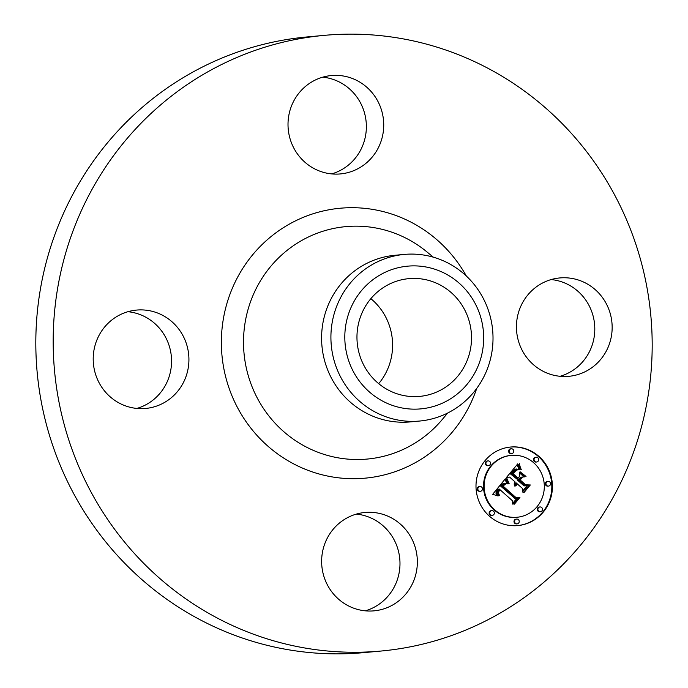 <?xml version="1.0" encoding="UTF-8"?>
<svg xmlns="http://www.w3.org/2000/svg" width="688" height="688" viewBox="0 0 688 688"><rect width="100%" height="100%" fill="white"/><g stroke="black" fill="none" stroke-linecap="round" stroke-linejoin="round"><path stroke-width="1.03" d="M389.038 516.697A49.398 47.85 -95.3 0 1 416.722 569.956A49.398 47.85 -95.3 0 1 374.031 610.849A49.398 47.85 -95.3 0 1 349.943 606.618A49.398 47.85 -95.3 0 1 322.268 553.367A49.398 47.85 -95.3 0 1 364.95 512.474A49.398 47.85 -95.3 0 1 389.038 516.697M356.35 514.091A49.398 47.85 -95.3 0 1 371.675 518.305A49.398 47.85 -95.3 0 1 399.866 567.067A49.398 47.85 -95.3 0 1 365.276 610.832M381.083 651.037L363.72 652.637A309.144 299.435 -95.3 0 1 61.929 216.926A309.144 299.435 -95.3 0 1 306.917 36.963L324.28 35.363A309.144 299.435 -95.3 0 1 626.071 471.074A309.144 299.435 -95.3 0 1 381.083 651.037A309.144 299.435 -95.3 0 1 79.292 215.327A309.144 299.435 -95.3 0 1 324.28 35.363M419.646 421.039L410.332 421.899A83.661 81.029 -95.3 0 1 328.658 303.984A83.661 81.029 -95.3 0 1 394.955 255.282L404.277 254.422A83.661 81.029 -95.3 0 1 479.794 292.357A83.661 81.029 -95.3 0 1 485.952 372.337A83.661 81.029 -95.3 0 1 419.646 421.039A83.661 81.029 -95.3 0 1 344.129 383.104A83.661 81.029 -95.3 0 1 337.98 303.124A83.661 81.029 -95.3 0 1 404.277 254.422M356.135 376.388A71.664 69.419 -95.3 0 1 376.233 277.333A71.664 69.419 -95.3 0 1 472.346 298.652A71.664 69.419 -95.3 0 1 452.248 397.707A71.664 69.419 -95.3 0 1 356.135 376.388M370.858 298.669A59.116 57.259 -95.3 0 1 387.602 369.258A59.116 57.259 -95.3 0 1 378.701 383.655M361.957 313.066A59.116 57.259 -95.3 0 1 408.81 278.649A59.116 57.259 -95.3 0 1 466.524 361.974A59.116 57.259 -95.3 0 1 419.671 396.391A59.116 57.259 -95.3 0 1 361.957 313.066M127.916 311.707A49.398 47.85 -95.3 0 1 167.39 381.307A49.398 47.85 -95.3 0 1 136.843 408.44M322.724 77.168A49.398 47.85 -95.3 0 1 338.057 81.382A49.398 47.85 -95.3 0 1 366.248 130.144A49.398 47.85 -95.3 0 1 331.65 173.909M551.157 279.56A49.398 47.85 -95.3 0 1 590.622 349.169A49.398 47.85 -95.3 0 1 560.084 376.293M520.61 306.693A49.398 47.85 -95.3 0 1 559.757 277.943A49.398 47.85 -95.3 0 1 607.986 347.56A49.398 47.85 -95.3 0 1 568.838 376.319A49.398 47.85 -95.3 0 1 520.61 306.693M316.325 169.695A49.398 47.85 -95.3 0 1 288.642 116.444A49.398 47.85 -95.3 0 1 331.332 75.551A49.398 47.85 -95.3 0 1 355.421 79.774A49.398 47.85 -95.3 0 1 383.096 133.033A49.398 47.85 -95.3 0 1 340.414 173.926A49.398 47.85 -95.3 0 1 316.325 169.695M184.754 379.699A49.398 47.85 -95.3 0 1 145.607 408.457A49.398 47.85 -95.3 0 1 97.378 338.831A49.398 47.85 -95.3 0 1 136.525 310.082A49.398 47.85 -95.3 0 1 184.754 379.699M538.996 456.462A39.44 38.201 -95.3 0 1 550.649 498.396A39.44 38.201 -95.3 0 1 517.832 525.58A39.44 38.201 -95.3 0 1 489.409 516.163A39.44 38.201 -95.3 0 1 477.764 474.23A39.44 38.201 -95.3 0 1 510.582 447.037A39.44 38.201 -95.3 0 1 538.996 456.462M533.742 462.792A31.072 30.1 -95.3 0 1 542.918 495.833A31.072 30.1 -95.3 0 1 517.058 517.256A31.072 30.1 -95.3 0 1 494.672 509.834A31.072 30.1 -95.3 0 1 485.496 476.793A31.072 30.1 -95.3 0 1 511.347 455.37A31.072 30.1 -95.3 0 1 533.742 462.792M505.611 478.857L507.796 483.896L504.08 483.354L501.285 486.081L514.925 498.439L517.591 498.129L512.637 504.089L512.672 500.941L500.03 489.744L498.25 492.384L499.419 495.3L498.877 495.351L497.734 492.78L499.574 489.598L499.075 488.901L496.633 492.565L496.874 494.208L498.172 495.936L492.66 494.337L505.276 478.882M507.082 478.874L509.137 483.664L508.742 483.896L506.858 479.871L506.996 478.487L506.6 478.917M505.792 483.819L503.066 486.098L515.828 497.433L519.939 497.476L514.409 504.141L513.816 504.132L519.001 497.888L515.604 497.914L502.369 486.184L503.341 484.997L504.76 483.784L506.084 483.724L504.115 484.447L502.472 486.149L515.235 497.484L519.354 497.527L513.859 504.132M517.754 463.858L519.793 469.371L515.639 469.311L511.193 473.963L517.144 479.226L517.806 478.435L512.551 473.783L515.544 470.325L518.356 469.508L516.043 470.446L513.171 473.765L518.073 478.108L519.707 476.139L519.294 472.149L524.617 476.861L520.687 477.188L518.21 480.172L524.609 485.848L527.653 485.642L522.33 492.049L522.441 488.454L516.98 483.612L515.785 486.046L516.636 483.311L516.043 482.787L514.633 486.02L514.134 483.948L514.977 481.841L509.61 477.085L506.514 477.395L517.754 463.858M519.483 464.28L520.885 469.457L519.268 465.638L519.354 463.549L519.036 464.323M526.019 476.449L520.068 471.753M520.205 480L525.649 484.816L530.319 484.971L524.05 492.531L523.439 492.548L529.373 485.401L525.529 485.281L519.595 480.018L522.433 477.326L520.205 480L519.629 480.052L521.822 477.395M489.718 461.476A2.391 2.313 -95.3 0 1 488.437 465.664A2.391 2.313 -95.3 0 1 486.003 462.551A2.391 2.313 -95.3 0 1 489.718 461.476M537.87 457.821A2.391 2.313 -95.3 0 1 536.588 462.009A2.391 2.313 -95.3 0 1 534.163 458.896A2.391 2.313 -95.3 0 1 537.87 457.821M512.999 449.35A2.391 2.313 -95.3 0 1 511.717 453.538A2.391 2.313 -95.3 0 1 509.292 450.425A2.391 2.313 -95.3 0 1 512.999 449.35M541.697 507.529A2.391 2.313 -95.3 0 1 540.415 511.717A2.391 2.313 -95.3 0 1 537.99 508.604A2.391 2.313 -95.3 0 1 541.697 507.529M549.755 481.918A2.391 2.313 -95.3 0 1 548.474 486.106A2.391 2.313 -95.3 0 1 546.048 482.993A2.391 2.313 -95.3 0 1 549.755 481.918M490.535 514.805A2.391 2.313 -95.3 0 1 491.817 510.616A2.391 2.313 -95.3 0 1 494.251 513.73A2.391 2.313 -95.3 0 1 490.535 514.805M478.65 490.707A2.391 2.313 -95.3 0 1 479.932 486.519A2.391 2.313 -95.3 0 1 482.365 489.632A2.391 2.313 -95.3 0 1 478.65 490.707M515.407 523.276A2.391 2.313 -95.3 0 1 516.688 519.087A2.391 2.313 -95.3 0 1 519.122 522.201A2.391 2.313 -95.3 0 1 515.407 523.276M509.61 477.085L506.514 477.395M516.043 482.787L514.908 483.458L514.289 485.238M516.98 483.612L516.267 483.827M520.687 477.188L517.617 480.233L524.024 485.9L527.06 485.694L522.355 491.361M519.363 472.785L524.024 476.913M517.17 469.483L514.409 471.512L512.586 473.808L513.171 473.765M516.671 468.975L514.228 469.938L510.599 474.015L517.144 479.226M517.281 464.426L519.087 469.199M514.873 485.436L514.375 485.479M514.891 485.109L514.297 485.169M514.925 484.799L514.332 484.851M514.994 484.498L514.4 484.55M515.08 484.206L514.495 484.266M515.2 483.931L514.607 483.982M515.338 483.655L514.744 483.716M515.501 483.397L514.908 483.458M515.69 483.148L515.097 483.208M515.862 482.967L515.269 483.019M516.241 485.754L515.759 485.797M516.249 485.479L515.759 485.53M516.275 485.221L515.776 485.264M516.318 484.971L515.811 485.014M516.387 484.722L515.862 484.773M516.464 484.481L515.94 484.533M516.568 484.257L516.026 484.309M516.688 484.034L516.12 484.085M516.826 483.819L516.241 483.879M527.653 485.642L527.06 485.694M524.609 485.848L524.024 485.9M518.21 480.172L517.617 480.233M518.073 478.108L517.496 478.16M513.411 473.421L512.827 473.473M513.644 473.103L513.059 473.155M513.867 472.811L513.274 472.862M514.074 472.544L513.48 472.604M514.263 472.312L513.669 472.364M514.521 472.002L513.927 472.063M514.77 471.727L514.177 471.779M515.002 471.461L514.409 471.512M515.235 471.22L514.641 471.271M515.45 470.996L514.856 471.048M515.656 470.79L515.063 470.85M515.854 470.609L515.26 470.661M516.043 470.446L515.458 470.497M516.396 470.179L515.802 470.231M516.74 469.973L516.155 470.024M517.109 469.801L516.516 469.852M517.505 469.663L516.912 469.723M517.918 469.569L517.324 469.62M518.356 469.508L517.763 469.56M517.978 469.431L517.385 469.483M511.193 473.963L510.599 474.015M511.605 473.49L511.021 473.542M512.672 472.235L512.078 472.286M513.274 471.478L512.689 471.538M513.601 471.099L513.016 471.151M513.919 470.747L513.334 470.798M514.228 470.429L513.644 470.48M514.529 470.136L513.936 470.196M514.822 469.887L514.228 469.938M515.106 469.663L514.512 469.715M515.381 469.474L514.787 469.526M515.639 469.311L515.054 469.371M515.897 469.19L515.303 469.242M516.146 469.096L515.553 469.147M516.396 469.027L515.802 469.078M519.019 467.814L518.425 467.866M518.89 467.548L518.296 467.599M518.778 467.298L518.184 467.35M518.675 467.057L518.081 467.118M518.503 466.645L517.918 466.696M518.374 466.275L517.78 466.335M518.245 465.862L517.651 465.914M518.184 465.621L517.591 465.681M518.116 465.372L517.522 465.423M518.047 465.105L517.453 465.157M499.075 488.901L497.355 490.148L496.039 492.625L497.415 495.824M500.03 489.744L498.525 490.871M516.98 498.198L512.646 503.427M504.768 483.191L502.79 483.784L500.692 486.132L514.925 498.439M505.095 479.115L507.082 483.75M497.88 495.635L497.286 495.695M497.622 495.343L497.028 495.403M497.39 495.059L496.796 495.111M497.183 494.767L496.598 494.827M497.011 494.491L496.426 494.543M496.874 494.208L496.28 494.259M496.762 493.932L496.168 493.984M496.676 493.657L496.082 493.709M496.624 493.382L496.031 493.442M496.598 493.115L496.005 493.167M496.598 492.849L496.014 492.9M496.633 492.565L496.039 492.625M496.702 492.281L496.108 492.341M496.788 491.989L496.194 492.049M496.908 491.696L496.315 491.748M497.063 491.387L496.469 491.447M497.235 491.077L496.641 491.129M497.441 490.759L496.856 490.811M497.682 490.432L497.089 490.484M497.949 490.097L497.355 490.148M498.146 489.856L497.562 489.916M498.361 489.615L497.777 489.675M498.594 489.374L498 489.435M498.826 489.142L498.232 489.194M499.419 495.3L498.877 495.351M499.196 495.05L498.671 495.102M498.989 494.81L498.49 494.853M498.8 494.569L498.318 494.612M498.645 494.337L498.181 494.38M498.508 494.104L498.052 494.147M498.301 493.657L497.863 493.7M498.189 493.236L497.751 493.27M498.172 492.814L497.734 492.857M498.25 492.384L497.785 492.427M498.318 492.152L497.837 492.204M498.422 491.92L497.923 491.972M498.533 491.679L498.017 491.731M498.68 491.438L498.138 491.49M498.843 491.18L498.284 491.232M499.032 490.922L498.447 490.974M499.247 490.656L498.654 490.716M501.285 486.081L500.692 486.132M501.457 485.831L500.864 485.883M501.638 485.582L501.045 485.633M501.827 485.341L501.234 485.393M502.016 485.1L501.423 485.152M502.206 484.859L501.612 484.911M502.446 484.584L501.853 484.644M502.679 484.335L502.094 484.386M502.919 484.111L502.326 484.163M503.152 483.913L502.558 483.965M503.384 483.733L502.79 483.784M503.616 483.587L503.023 483.638M503.848 483.458L503.255 483.509M504.08 483.354L503.487 483.406M504.313 483.277L503.719 483.329M504.536 483.225L503.943 483.277M507.615 483.604L507.03 483.664M507.452 483.32L506.858 483.38M507.297 483.045L506.703 483.096M507.151 482.77L506.557 482.821M507.013 482.503L506.42 482.555M506.884 482.236L506.291 482.297M506.764 481.978L506.17 482.039M506.652 481.729L506.067 481.789M506.557 481.488L505.964 481.54M506.463 481.247L505.869 481.308M509.137 483.664L508.638 483.707M508.793 483.019L508.286 483.062M508.484 482.4L507.968 482.451M508.2 481.815L507.675 481.867M507.942 481.256L507.417 481.308M507.718 480.723L507.194 480.774M507.52 480.224L506.996 480.267M507.348 479.742L506.832 479.794M507.202 479.295L506.695 479.338M521.298 469.345L520.842 469.388M521.031 468.915L520.567 468.958M520.782 468.459L520.3 468.502M520.549 467.96L520.059 468.003M520.326 467.436L519.836 467.479M520.128 466.868L519.629 466.92M519.939 466.275L519.449 466.318M519.775 465.647L519.285 465.69M519.621 464.985L519.148 465.028M505.921 483.681L505.327 483.733M506.084 483.724L505.491 483.776M505.611 483.638L505.018 483.69M519.939 497.476L519.354 497.527M515.828 497.433L515.235 497.484M503.066 486.098L502.472 486.149M503.203 485.891L502.618 485.943M503.349 485.694L502.765 485.745M503.504 485.504L502.911 485.565M503.728 485.246L503.134 485.307M503.96 485.006L503.367 485.057M504.201 484.782L503.607 484.834M504.45 484.576L503.857 484.636M504.708 484.386L504.115 484.447M504.966 484.223L504.373 484.275M505.233 484.068L504.648 484.12M505.508 483.939L504.923 483.991M525.649 484.816L529.734 485.031L523.482 492.548M530.319 484.971L529.734 485.031M517.531 525.615A39.44 38.201 84.7 0 0 550.099 498.301A39.44 38.201 84.7 0 0 538.403 456.514A39.44 38.201 84.7 0 0 510.281 447.071M511.347 455.37L510.754 455.422A31.072 30.1 84.7 0 0 484.902 476.844A31.072 30.1 84.7 0 0 494.079 509.885A31.072 30.1 84.7 0 0 516.464 517.307L517.058 517.256M487.99 460.9L487.405 460.96A2.391 2.313 84.7 0 0 486.115 465.148A2.391 2.313 84.7 0 0 487.844 465.716L488.437 465.664M536.15 457.245L535.556 457.305A2.391 2.313 84.7 0 0 534.275 461.493A2.391 2.313 84.7 0 0 535.995 462.061L536.588 462.009M511.279 448.782L510.685 448.834A2.391 2.313 84.7 0 0 509.404 453.022A2.391 2.313 84.7 0 0 511.124 453.59L511.717 453.538M539.977 506.961L539.383 507.013A2.391 2.313 84.7 0 0 538.102 511.201A2.391 2.313 84.7 0 0 539.822 511.777L540.415 511.717M548.035 481.342L547.442 481.402A2.391 2.313 84.7 0 0 546.16 485.59A2.391 2.313 84.7 0 0 547.88 486.158L548.474 486.106M491.817 510.616L491.223 510.668A2.391 2.313 84.7 0 0 489.942 514.856A2.391 2.313 84.7 0 0 491.671 515.432L492.255 515.381M479.932 486.519L479.338 486.571A2.391 2.313 84.7 0 0 478.057 490.759A2.391 2.313 84.7 0 0 479.777 491.335L480.37 491.275M516.688 519.087L516.095 519.139A2.391 2.313 84.7 0 0 514.813 523.327A2.391 2.313 84.7 0 0 516.533 523.895L517.127 523.843M447.716 413.006L442.246 419.525A116.711 113.047 -95.3 0 1 295.952 440.956A116.711 113.047 -95.3 0 1 253.373 294.559A116.711 113.047 -95.3 0 1 426.766 251.774L433.337 257.183M476.724 388.41A135.536 131.279 -95.3 0 1 472.544 399.264A135.536 131.279 -95.3 0 1 299.048 466.559A135.536 131.279 -95.3 0 1 232.819 287.137A135.536 131.279 -95.3 0 1 345.883 207.836A135.536 131.279 -95.3 0 1 466.361 276.051M519.629 469.044L519.036 469.096M519.457 468.709L518.864 468.76M519.294 468.39L518.709 468.451M519.148 468.098L518.554 468.15M517.978 464.821L517.385 464.873M517.901 464.512L517.316 464.572"/></g></svg>
